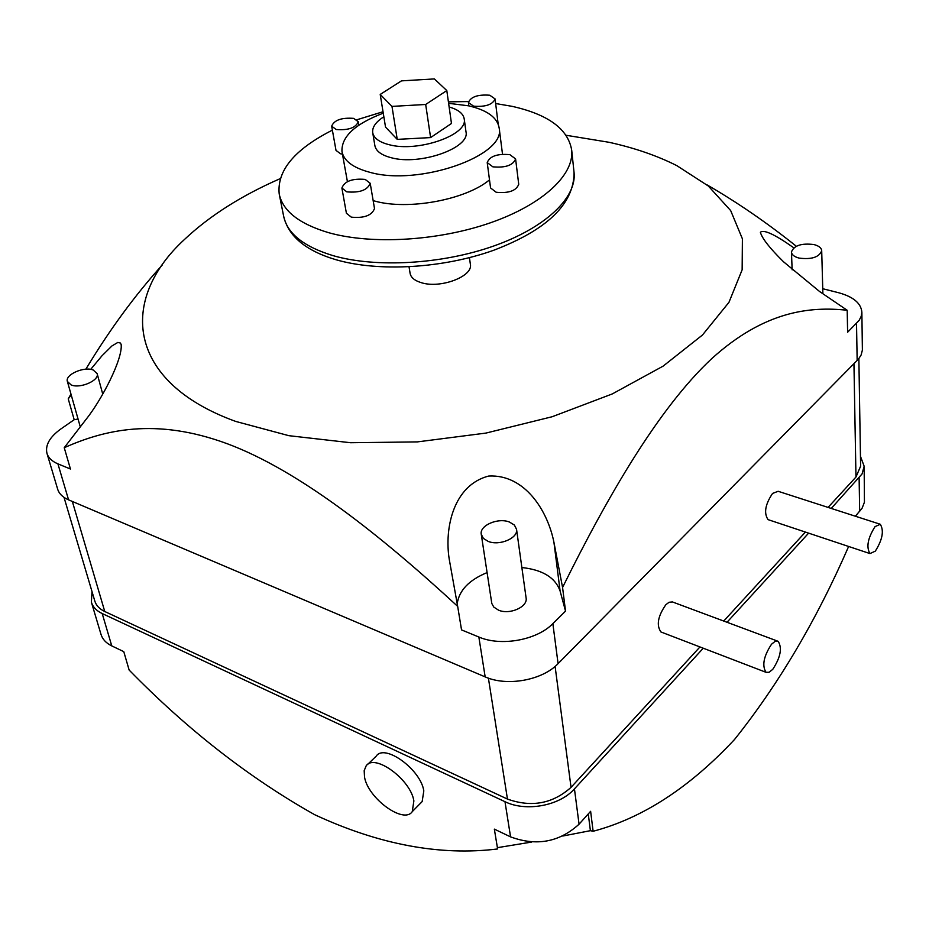 <?xml version="1.0" encoding="UTF-8"?>
<svg xmlns="http://www.w3.org/2000/svg" width="929" height="929" viewBox="0 0 929 929"><rect width="100%" height="100%" fill="white"/><g stroke="black" fill="none" stroke-linecap="round" stroke-linejoin="round"><path stroke-width="1.39" d="M71.196 384.966C80.266 388.903 99.693 380.321 97.139 373.597L93.225 370.021C84.144 366.189 64.833 374.677 67.387 381.471L71.196 384.966M488.201 541.398C499.523 546.147 518.37 538.042 516.547 529.298L514.387 525.059L509.44 522.04C498.095 517.407 479.387 525.466 481.257 534.28L483.382 538.402L488.201 541.398M481.257 534.28L491.801 603.478L493.787 607.067L498.513 610.156C509.591 615.091 527.951 606.939 526.104 597.986L516.547 529.298M799.103 258.099C811.667 259.667 819.192 257.217 821.7 250.725C821.445 247.904 818.855 245.848 813.955 244.559C801.413 243.026 793.912 245.511 791.462 251.991C791.717 254.767 794.272 256.799 799.103 258.099M771.511 644.238C763.661 656.246 761.838 665.605 766.03 672.317L769.131 672.271L772.777 669.321C780.569 657.314 782.357 647.989 778.154 641.324L775.111 641.358L771.511 644.238M777.387 641.033L672.422 601.934L669.066 602.271L665.849 604.721C657.871 616.159 656.234 625.24 660.925 631.964L661.738 632.277M875.037 526.627C867.802 538.112 866.107 547.088 869.962 553.579L875.315 551.141C882.504 539.668 884.164 530.714 880.297 524.27L875.037 526.627M879.624 524.049L778.13 491.29L772.568 493.427C765.206 504.412 763.696 513.145 768.051 519.625L768.771 519.868M413.869 800.926C410.723 779.466 374.387 753.047 366.142 765.879L364.18 770.664L364.528 777.108C368.047 798.417 403.79 824.522 412.267 811.609L413.869 800.926M420.883 802.877L422.149 801.588L423.81 790.893C420.767 769.444 384.536 743.258 376.21 756.148L367.478 764.59M346.796 191.85C359.744 192.977 367.547 190.12 370.207 183.28L365.19 179.413C352.277 178.31 344.508 181.19 341.884 188.03L346.796 191.85M341.884 188.03L346.412 213.264L351.313 217.154C364.168 218.35 371.89 215.47 374.503 208.537L370.207 183.28M473.616 106.173C485.484 107.067 492.637 104.663 495.087 98.938L489.792 95.234C477.947 94.352 470.817 96.779 468.402 102.504L473.616 106.173M498.165 124.021L495.087 98.938M336.24 129.526C348.398 130.42 355.749 127.819 358.292 121.734L353.635 118.366C341.512 117.495 334.185 120.096 331.665 126.193L336.24 129.526M331.665 126.193L336.008 150.393L340.56 153.796L342.441 154.144M492.846 166.825C505.457 167.963 513.04 165.327 515.595 158.929L509.87 154.655C497.282 153.552 489.734 156.2 487.214 162.598L492.846 166.825M487.214 162.598L490.57 187.948L496.167 192.257C508.697 193.453 516.21 190.817 518.73 184.314L515.595 158.929M449.137 106.998C458.276 109.576 463.304 113.559 464.221 118.958C468.274 134.96 417.841 152.577 389.216 144.727C379.276 142.195 373.772 138.166 372.703 132.638C372.099 127.203 375.815 121.92 383.84 116.775M464.221 118.958L466.01 131.918C470.074 148.071 419.862 165.734 391.341 157.756C381.424 155.189 375.931 151.113 374.863 145.539L372.703 132.638M448.614 103.316L468.46 105.801C487.086 110.075 497.329 117.472 499.175 128.005C506.235 155.7 418.851 186.439 369.777 172.283C353.09 167.812 343.823 160.88 341.977 151.497C341.291 136.714 355.052 123.94 383.259 113.164M489.502 179.878C465.696 199.84 408.017 210.535 374.666 201.047L373.156 200.641M495.668 103.537L512.018 106.324C548.273 114.43 568.176 129.073 571.707 150.243C574.215 174.942 542.664 204.612 490.477 222.774C438.383 240.948 371.832 244.85 328.75 232.714C299.266 223.947 282.741 211.022 279.199 193.952C276.865 170.599 294.586 149.337 332.373 130.153M409.039 266.844L410.095 273.312C410.873 277.516 414.613 280.639 421.29 282.671C440.323 288.896 473.256 276.424 470.376 264.3L469.435 257.67M91.994 591.541L91.39 602.178C92.854 607.009 96.453 610.794 102.202 613.546L111.77 645.899L123.778 651.647L129.143 670.053C187.321 729.625 249.158 777.828 314.641 814.687C379.067 844.612 440.056 856.039 497.619 848.967L494.344 829.121L510.567 836.878C536.497 846.424 559.328 842.197 579.057 824.197L590.623 811.307L593.12 831.269C642.45 818.228 689.585 787.629 734.537 739.484C778.583 684.313 816.603 619.98 848.63 546.473M57.923 463.861C51.989 461.353 48.331 457.834 46.949 453.294L57.633 489.072C59.026 493.682 62.673 497.282 68.572 499.848L57.923 463.861L70.453 469.017L64.24 447.708C103.746 430.15 155.131 417.028 227.477 443.818C299.986 470.898 381.645 536.277 457.672 606.37L449.218 559.142C444.201 527.672 453.712 484.903 488.793 476.031C524.862 474.231 547.669 510.741 553.939 542.327L562.568 587.465C607.984 495.598 658.893 407.889 711.835 358.548C764.648 310.774 810.204 306.291 847.19 310.263L819.517 291.462L783.553 261.804C769.816 248.275 762.082 238.428 760.375 232.285C763.684 229.231 774.832 234.41 793.807 247.822M280.186 178.647C241.54 195.554 209.733 215.737 184.79 239.183C118.494 299.777 126.46 381.912 235.734 421.429L288.849 435.678L350.477 442.727L417.435 441.89L485.972 433.077L552.151 416.738L612.257 393.942L663.12 366.131L702.475 335.009L728.951 302.343L742.143 269.793L742.399 238.823L730.67 210.581L708.293 185.986L676.835 165.641C657 155.642 634.402 147.862 609.018 142.288L566.156 135.274M796.316 246.243C767.029 222.786 737.15 202.255 706.679 184.662M102.202 613.546L504.981 801.692C525.953 812.074 559.664 805.838 574.447 788.884L703.253 648.221M397.24 139.373L430.603 137.585L451.471 123.464L446.803 90.566L434.377 78.919L401.467 80.869L380.216 94.433L391.98 106.394L397.24 139.373L385.523 127.087L380.216 94.433M347.411 181.608L342.035 151.81M356.945 119.748L383.027 111.735M448.405 101.853L468.46 101.563M68.572 499.848L485.17 676.893C507.025 686.74 542.443 680.283 558.085 663.631L858.535 359.024L861.102 355.041L862.391 350.082L861.868 312.272L861.195 316.348L859.139 320.354L847.62 332.222L847.19 310.263M521.866 567.538C542.606 569.779 555.345 577.617 560.106 591.041L565.529 611.108L552.86 623.626C536.927 640.151 500.963 646.677 478.853 637.015L461.539 629.897L457.672 606.37M822.746 288.722L838.573 292.716C853.356 296.769 861.125 303.295 861.868 312.272M46.949 453.294C45.115 445.084 49.771 436.967 60.908 428.931L74.192 419.711L78.059 419.025M565.529 611.108L562.568 587.465M70.976 394.105L68.235 398.855L74.192 419.711M162.296 264.962C134.81 295.399 109.32 330.143 85.851 369.196M68.235 398.855L71.208 394.93M90.694 369.382L101.923 355.853L111.91 345.971L117.844 342.441L120.456 343.056L121.165 344.543C122.814 359.012 101.911 399.714 85.631 419.943L64.24 447.708M457.196 603.769C459.089 590.426 469.04 580.033 487.075 572.589M828.064 507.408L855.969 477.03L860.614 466.195L858.872 358.606M64.02 497.375L94.828 601.075C96.175 605.522 99.484 608.994 104.768 611.514L507.455 799.079C531.481 807.661 552.685 803.748 571.045 787.351L699.955 646.956M723.714 621.06L805.42 532.073M831.246 508.442L862.066 473.953L864.156 466.23L860.451 456.302M727.001 622.279L808.625 533.141M864.156 466.23L864.434 502.194L862.1 508.209L855.377 516.222M111.77 645.899C106.069 643.1 102.48 639.257 101.006 634.379L91.39 602.178M562.707 836.042L590.391 830.677L593.12 831.269M497.398 847.666L531.771 842.034M391.98 106.394L425.679 104.478L430.603 137.585M425.679 104.478L446.803 90.566M574.006 172.086L574.087 172.794C576.63 197.854 545.358 227.826 493.601 246.057C441.914 264.312 375.85 268.063 333.023 255.626C303.702 246.661 287.247 233.516 283.647 216.202C288.327 236.187 305.676 250.667 335.694 259.644C378.614 272.197 443.145 268.376 493.833 250.215C547.03 229.893 573.774 204.09 574.087 172.794L571.707 150.243M504.981 801.692L510.567 836.878M558.085 663.631L552.86 623.626M485.17 676.893L478.853 637.015M857.153 360.557L856.526 323.42M560.106 591.041L553.939 542.327M853.948 363.796L855.969 477.03M72.334 501.451L104.768 611.514M488.399 678.135L507.455 799.079M555.101 666.407L571.045 787.351M574.447 788.884L579.057 824.197M859.116 478.005L859.673 511.449M588.266 813.932L590.391 830.677M97.139 373.597L102.747 394.093M821.7 250.725L822.885 293.75M766.03 672.317L660.925 631.964M869.962 553.579L768.051 519.625M358.292 121.734L358.884 125.171M499.175 128.005L502.508 154.179M449.369 560.082L449.218 559.142M279.315 194.544L283.647 216.202M468.402 102.504L468.866 105.894M412.267 811.609L422.149 801.588M791.462 251.991L792.135 269.84M67.387 381.471L80.289 426.875"/></g></svg>

